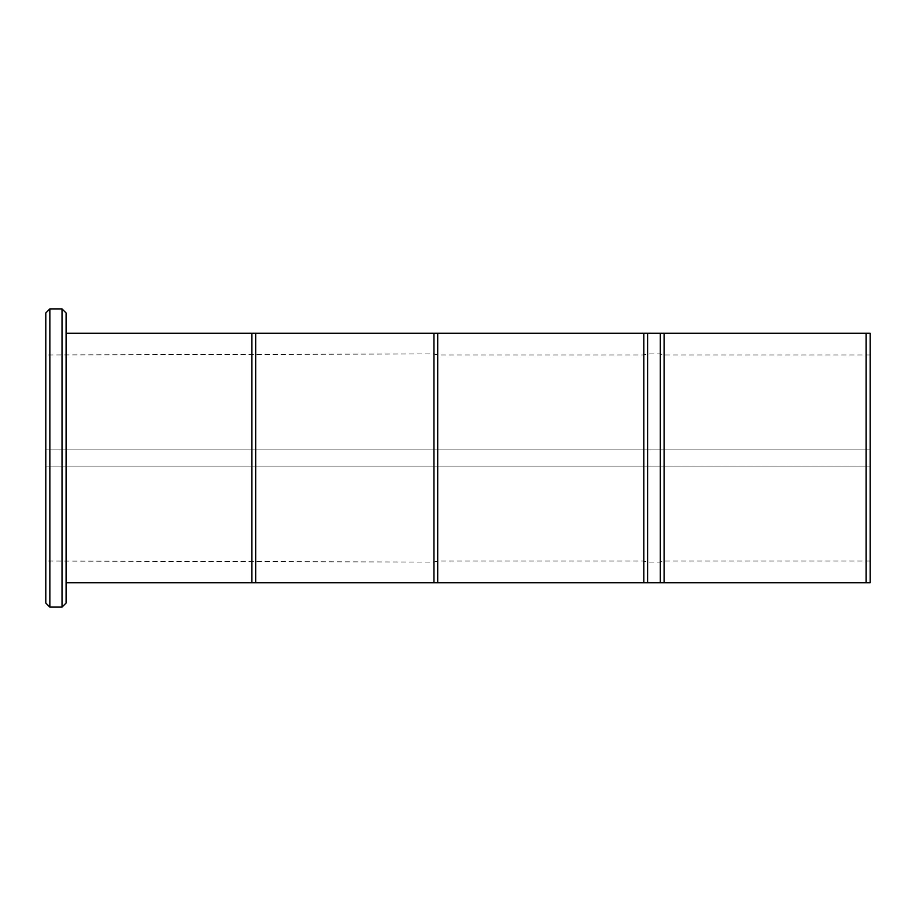 <?xml version="1.0" encoding="UTF-8"?>
<svg xmlns="http://www.w3.org/2000/svg" width="916" height="916" viewBox="0 0 916 916"><rect width="100%" height="100%" fill="white"/><g stroke="black" fill="none" stroke-linecap="round" stroke-linejoin="round"><path stroke-width="0.69" stroke-dasharray="4.58 3.44" d="M664.1 333.241L643.811 333.241L643.811 449.882L866.147 449.882L866.147 333.241L664.1 333.241L664.1 449.882L664.1 354.95L664.1 449.882L660.31 449.882L660.31 353.931L660.31 449.882L647.601 449.882L647.601 353.931L647.601 449.882L643.811 449.882L643.811 354.95L643.811 449.882L437.711 449.882L870.2 449.882L870.2 333.241L866.147 333.241M647.601 333.241L647.601 449.882M643.811 333.241L251.9 333.241L251.9 449.882L437.711 449.882L437.711 354.95L437.711 449.882L433.932 449.882L433.932 353.931L433.932 449.882L255.69 449.882L255.69 353.931L255.69 449.882L251.9 449.882L251.9 354.95L251.9 449.882L45.8 449.882L45.8 354.95L45.8 449.882L643.811 449.882M255.69 333.241L255.69 449.882M866.147 582.759L870.2 582.759L870.2 466.118L664.1 466.118L664.1 561.05L664.1 466.118L660.31 466.118L866.147 466.118L866.147 582.759L66.089 582.759L66.089 333.241L66.089 449.882L251.9 449.882M660.31 582.759L660.31 466.118L647.601 466.118L660.31 466.118L660.31 562.069L660.31 466.118L664.1 466.118L664.1 582.759M660.31 333.241L660.31 449.882M660.31 466.118L647.601 466.118L647.601 562.069L647.601 466.118L643.811 466.118L647.601 466.118L647.601 582.759M647.601 466.118L437.711 466.118L643.811 466.118L643.811 582.759M437.711 333.241L437.711 449.882M643.811 466.118L437.711 466.118L437.711 561.05L437.711 466.118L433.932 466.118L437.711 466.118L437.711 582.759M433.932 333.241L433.932 449.882M437.711 466.118L255.69 466.118L433.932 466.118L433.932 582.759M433.932 466.118L255.69 466.118L255.69 562.069L255.69 466.118L251.9 466.118L255.69 466.118L255.69 582.759M255.69 466.118L45.8 466.118L251.9 466.118L251.9 582.759M251.9 333.241L66.089 333.241M251.9 466.118L66.089 466.118L66.089 582.759M45.8 312.963L45.8 449.882L870.2 449.882L870.2 354.95L870.2 449.882L866.147 449.882M866.147 466.118L870.2 466.118L870.2 561.05L870.2 466.118L664.1 466.118M62.025 607.102L62.025 466.118L49.853 466.118L49.853 607.102M62.025 308.898L62.025 449.882L49.853 449.882L49.853 308.898M49.853 449.882L45.8 449.882L45.8 603.037M49.853 466.118L870.2 466.118L870.2 449.882L664.1 449.882M62.025 449.882L66.089 449.882L66.089 312.963M66.089 603.037L66.089 466.118L62.025 466.118M870.2 561.05L664.1 561.05L660.31 562.069L647.601 562.069L643.811 561.05L437.711 561.05L433.932 562.069L45.8 561.05M870.2 354.95L664.1 354.95L660.31 353.931L647.601 353.931L643.811 354.95L437.711 354.95L433.932 353.931L45.8 354.95"/><path stroke-width="1.37" d="M866.147 582.759L866.147 333.241L664.1 333.241L664.1 582.759L870.2 582.759L870.2 333.241L866.147 333.241M66.089 582.759L660.31 582.759L660.31 333.241L664.1 333.241M660.31 582.759L664.1 582.759M647.601 582.759L647.601 333.241L660.31 333.241M643.811 582.759L643.811 333.241L647.601 333.241M437.711 582.759L437.711 333.241L643.811 333.241M433.932 582.759L433.932 333.241L437.711 333.241M255.69 582.759L255.69 333.241L433.932 333.241M251.9 582.759L251.9 333.241L255.69 333.241M66.089 333.241L251.9 333.241M62.025 607.102L62.025 308.898L49.853 308.898L49.853 607.102L62.025 607.102L66.089 603.037L66.089 312.963L62.025 308.898M49.853 607.102L45.8 603.037L45.8 312.963L49.853 308.898"/></g></svg>
